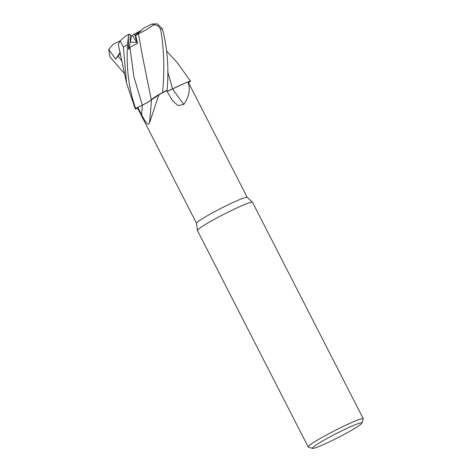 <?xml version="1.0" encoding="UTF-8"?>
<svg xmlns="http://www.w3.org/2000/svg" width="472" height="472" viewBox="0 0 472 472"><rect width="100%" height="100%" fill="white"/><g stroke="black" fill="none" stroke-linecap="round" stroke-linejoin="round"><path stroke-width="0.71" d="M126.537 83.078L118.301 44.421L120.177 40.869L123.375 46.946L126.537 83.084L135.328 109.056A30.916 2.425 -27.1 0 1 135.653 108.448L142.355 105.108C147.128 102.689 150.125 100.943 151.347 99.869C150.125 100.943 147.128 102.689 142.355 105.108L135.623 108.466C128.856 89.302 126.148 68.045 127.493 44.681L128.36 36.556L128.573 49.448L129.912 47.271L137.47 43.418L135.67 35.4L138.502 33.801C144.397 31.004 149.618 27.848 154.173 24.337M141.824 52.911L151.311 99.893L162.569 92.477A30.916 2.425 -27.1 0 1 167.082 90.217C169 67.891 167.418 47.395 162.338 28.715L157.229 23.842L152.002 24.007L158.144 25.848L160.592 29.199C164.032 48.356 164.704 69.443 162.622 92.447L158.999 94.53A28.473 2.236 -27.1 0 1 159.123 94.471A28.473 2.236 -27.1 0 1 166.722 90.612L172.256 100.489L178.003 105.545L183.767 104.471A454.082 241.57 -98.8 0 1 172.652 88.942A24.621 1.929 -27.1 0 1 185.88 82.771A24.621 1.929 -27.1 0 1 187.933 81.933C190.558 89.267 189.166 96.784 183.767 104.471M312.505 448.4L308.358 447.078A30.945 2.431 -27.1 0 1 308.187 446.949L197.438 230.531A30.945 2.431 -27.1 0 1 197.42 230.46L196.535 223.303A28.473 2.236 -27.1 0 1 218.147 209.816A28.473 2.236 -27.1 0 1 247.204 197.373L252.496 202.276A30.945 2.431 -27.1 0 1 252.538 202.335L363.287 418.752A30.945 2.431 -27.1 0 1 363.287 418.971L361.935 423.101A27.854 2.183 -27.1 0 1 340.808 436.163A27.854 2.183 -27.1 0 1 312.505 448.4A27.854 2.183 -27.1 0 1 333.474 435.036A27.854 2.183 -27.1 0 1 361.935 423.101M158.97 94.547L149.488 122.926A454.082 371.847 -100.9 0 0 151.4 99.899A24.621 1.929 -27.1 0 1 156.887 95.81A24.621 1.929 -27.1 0 1 158.97 94.547A28.473 2.236 -27.1 0 1 158.999 94.53M149.488 122.926C148.279 126.879 144.55 120.407 141.606 114.767L137.8 107.392L142.367 105.138L135.653 108.448A30.916 2.425 -27.1 0 0 135.328 109.056A30.945 2.431 -27.1 0 1 135.623 108.466M196.541 223.333L137.529 108.011A28.473 2.236 -27.1 0 1 137.8 107.392M197.42 230.46A30.945 2.431 -27.1 0 1 220.914 215.804A30.945 2.431 -27.1 0 1 252.496 202.276M128.573 49.448L130.243 42.132L134.219 42.35L130.243 42.126L130.148 35.719L131.647 35.961L133.747 34.362L135.122 35.111L136.727 42.226L134.213 42.35L136.727 42.226L135.128 35.105C139.116 32.597 141.771 30.373 143.093 28.426L152.002 24.007M308.187 446.949A30.945 2.431 -27.1 0 1 331.663 432.228A30.945 2.431 -27.1 0 1 363.287 418.752M172.652 88.942A8.897 0.696 -27.1 0 1 167.135 91.385M176.729 62.009L190.44 81.019L187.939 81.933A28.473 2.236 -27.1 0 1 187.939 81.933A28.473 2.236 -27.1 0 1 188.216 82.075L247.228 197.396M167.129 91.373L185.88 82.771M162.622 92.447A30.945 2.431 -27.1 0 1 167.082 90.211L166.728 90.63M188.417 82.464L190.116 81.626A30.945 2.431 -27.1 0 0 190.44 81.019M190.411 81.031A30.916 2.425 -27.1 0 1 190.092 81.638A30.916 2.425 -27.1 0 0 190.411 81.031M151.4 99.899A8.897 0.696 -27.1 0 1 142.367 105.144C147.193 102.713 150.196 100.967 151.376 99.905M135.364 109.044L137.635 108.224M167.082 90.217A30.916 2.425 -27.1 0 0 162.569 92.477L151.329 99.946L156.887 95.81M167.678 71.638L172.593 88.907C180.676 84.907 186.705 82.246 190.694 80.942C186.717 82.246 180.682 84.901 172.593 88.907L172.61 88.96M172.162 89.12L172.587 88.972M132.538 35.559L137.47 43.418M128.36 36.562L128.98 34.232L130.142 34.332L130.243 42.132L131.647 35.961M133.747 34.362L141.488 30.32L135.122 35.111M167.678 71.715L172.575 88.919L167.106 91.332M124.632 73.703L110 57.006L108.713 49.389L115.64 59.195L120.342 53.271M141.789 52.722L138.502 33.801L141.789 52.716M115.64 59.195L120.148 52.404M108.713 49.389L112.861 44.598L119.676 41.034L119.847 41.324M129.039 34.185L125.269 36.191L120.177 40.869M135.128 35.105L135.67 35.4M120.077 41.011A13.924 1.091 -27.1 0 1 119.676 41.034M129.912 47.271L133.977 77.113L142.367 105.138A451.262 369.535 -100.9 0 1 141.606 114.767M118.106 55.92L122.089 61.348M123.375 46.946A30.945 2.431 -27.1 0 1 127.493 44.681M160.592 29.199A30.945 2.431 -27.1 0 1 162.338 28.715M166.817 51.277L177.088 62.398"/></g></svg>
